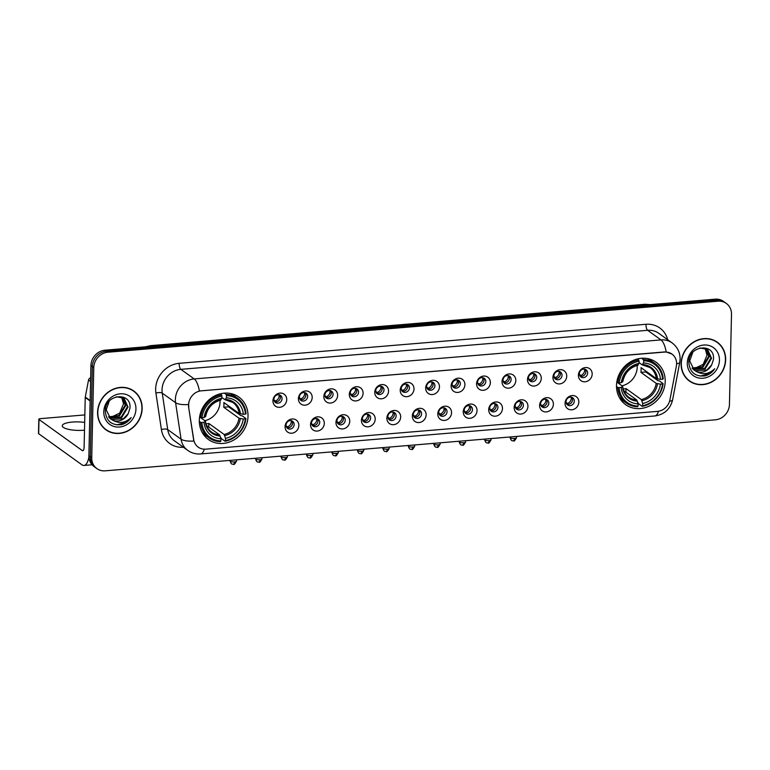 <?xml version="1.0" encoding="UTF-8"?>
<svg xmlns="http://www.w3.org/2000/svg" width="770" height="770" viewBox="0 0 770 770"><rect width="100%" height="100%" fill="white"/><g stroke="black" fill="none" stroke-linecap="round" stroke-linejoin="round"><path stroke-width="1.16" d="M616.5 385.452A26.122 23.398 125.7 0 0 625.606 404.625A26.122 23.398 125.7 0 0 651.131 405.058A26.122 23.398 125.7 0 0 665.203 381.381A26.122 23.398 125.7 0 0 656.098 362.208A26.122 23.398 125.7 0 0 630.572 361.784A26.122 23.398 125.7 0 0 616.5 385.452M199.315 420.333A26.122 23.398 125.7 0 0 208.42 439.506A26.122 23.398 125.7 0 0 233.945 439.93A26.122 23.398 125.7 0 0 248.017 416.262A26.122 23.398 125.7 0 0 238.912 397.089A26.122 23.398 125.7 0 0 213.386 396.656A26.122 23.398 125.7 0 0 199.315 420.333M298.847 425.502A7.392 6.622 -54.3 0 1 291.792 433.202A7.392 6.622 -54.3 0 1 285.064 426.657A7.392 6.622 -54.3 0 1 292.119 418.967A7.392 6.622 -54.3 0 1 298.847 425.502M286.045 425.146A4.437 3.975 125.7 0 0 291.926 428.476A4.437 3.975 125.7 0 0 288.432 421.132A4.437 3.975 125.7 0 0 286.045 425.146M324.305 423.375A7.392 6.622 -54.3 0 1 317.25 431.065A7.392 6.622 -54.3 0 1 310.522 424.53A7.392 6.622 -54.3 0 1 317.567 416.839A7.392 6.622 -54.3 0 1 324.305 423.375M311.494 423.019A4.437 3.975 125.7 0 0 319.762 422.326A4.437 3.975 125.7 0 0 311.494 423.019M349.753 421.248A7.392 6.622 -54.3 0 1 342.698 428.938A7.392 6.622 -54.3 0 1 335.97 422.403A7.392 6.622 -54.3 0 1 343.025 414.712A7.392 6.622 -54.3 0 1 349.753 421.248M336.952 420.892A4.437 3.975 125.7 0 0 342.833 424.222A4.437 3.975 125.7 0 0 339.339 416.868A4.437 3.975 125.7 0 0 336.952 420.892M375.211 419.121A7.392 6.622 -54.3 0 1 368.156 426.811A7.392 6.622 -54.3 0 1 361.428 420.276A7.392 6.622 -54.3 0 1 368.474 412.585A7.392 6.622 -54.3 0 1 375.211 419.121M362.4 418.764A4.437 3.975 125.7 0 0 370.668 418.072A4.437 3.975 125.7 0 0 364.788 414.741A4.437 3.975 125.7 0 0 362.4 418.764M400.66 416.994A7.392 6.622 -54.3 0 1 393.605 424.684A7.392 6.622 -54.3 0 1 386.877 418.149A7.392 6.622 -54.3 0 1 393.932 410.458A7.392 6.622 -54.3 0 1 400.66 416.994M387.859 416.637A4.437 3.975 125.7 0 0 393.74 419.968A4.437 3.975 125.7 0 0 390.246 412.614A4.437 3.975 125.7 0 0 387.859 416.637M426.118 414.866A7.392 6.622 -54.3 0 1 419.063 422.557A7.392 6.622 -54.3 0 1 412.335 416.021A7.392 6.622 -54.3 0 1 419.39 408.321A7.392 6.622 -54.3 0 1 426.118 414.866M413.307 414.51A4.437 3.975 125.7 0 0 419.188 417.841A4.437 3.975 125.7 0 0 420.035 410.564A4.437 3.975 125.7 0 0 413.307 414.51M451.567 412.739A7.392 6.622 -54.3 0 1 444.521 420.43A7.392 6.622 -54.3 0 1 437.784 413.894A7.392 6.622 -54.3 0 1 444.839 406.194A7.392 6.622 -54.3 0 1 451.567 412.739M438.765 412.383A4.437 3.975 125.7 0 0 444.646 415.713A4.437 3.975 125.7 0 0 441.152 408.36A4.437 3.975 125.7 0 0 438.765 412.383M477.025 410.612A7.392 6.622 -54.3 0 1 469.969 418.303A7.392 6.622 -54.3 0 1 463.242 411.757A7.392 6.622 -54.3 0 1 470.297 404.067A7.392 6.622 -54.3 0 1 477.025 410.612M464.214 410.256A4.437 3.975 125.7 0 0 472.491 409.563A4.437 3.975 125.7 0 0 466.61 406.233A4.437 3.975 125.7 0 0 464.214 410.256M502.473 408.485A7.392 6.622 -54.3 0 1 495.428 416.175A7.392 6.622 -54.3 0 1 488.69 409.63A7.392 6.622 -54.3 0 1 495.745 401.94A7.392 6.622 -54.3 0 1 502.473 408.485M489.672 408.129A4.437 3.975 125.7 0 0 497.94 407.436A4.437 3.975 125.7 0 0 492.059 404.106A4.437 3.975 125.7 0 0 489.672 408.129M527.931 406.358A7.392 6.622 -54.3 0 1 520.876 414.048A7.392 6.622 -54.3 0 1 514.148 407.503A7.392 6.622 -54.3 0 1 521.203 399.813A7.392 6.622 -54.3 0 1 527.931 406.358M515.12 405.992A4.437 3.975 125.7 0 0 521.001 409.322A4.437 3.975 125.7 0 0 521.848 402.046A4.437 3.975 125.7 0 0 515.12 405.992M553.38 404.221A7.392 6.622 -54.3 0 1 546.334 411.921A7.392 6.622 -54.3 0 1 539.597 405.376A7.392 6.622 -54.3 0 1 546.652 397.686A7.392 6.622 -54.3 0 1 553.38 404.221M540.578 403.865A4.437 3.975 125.7 0 0 548.846 403.182A4.437 3.975 125.7 0 0 542.966 399.851A4.437 3.975 125.7 0 0 540.578 403.865M578.838 402.094A7.392 6.622 -54.3 0 1 571.783 409.794A7.392 6.622 -54.3 0 1 565.055 403.249A7.392 6.622 -54.3 0 1 572.11 395.559A7.392 6.622 -54.3 0 1 578.838 402.094M566.037 401.738A4.437 3.975 125.7 0 0 571.908 405.068A4.437 3.975 125.7 0 0 572.755 397.792A4.437 3.975 125.7 0 0 566.037 401.738M286.729 399.62A7.392 6.622 -54.3 0 1 279.683 407.32A7.392 6.622 -54.3 0 1 272.946 400.775A7.392 6.622 -54.3 0 1 280.001 393.085A7.392 6.622 -54.3 0 1 286.729 399.62M273.928 399.264A4.437 3.975 125.7 0 0 279.808 402.594A4.437 3.975 125.7 0 0 276.315 395.251A4.437 3.975 125.7 0 0 273.928 399.264M312.187 397.493A7.392 6.622 -54.3 0 1 305.132 405.184A7.392 6.622 -54.3 0 1 298.404 398.648A7.392 6.622 -54.3 0 1 305.459 390.958A7.392 6.622 -54.3 0 1 312.187 397.493M299.376 397.137A4.437 3.975 125.7 0 0 305.257 400.467A4.437 3.975 125.7 0 0 306.104 393.191A4.437 3.975 125.7 0 0 299.376 397.137M337.635 395.366A7.392 6.622 -54.3 0 1 330.59 403.057A7.392 6.622 -54.3 0 1 323.852 396.521A7.392 6.622 -54.3 0 1 330.908 388.831A7.392 6.622 -54.3 0 1 337.635 395.366M324.834 395.01A4.437 3.975 125.7 0 0 333.102 394.317A4.437 3.975 125.7 0 0 324.834 395.01M363.094 393.239A7.392 6.622 -54.3 0 1 356.038 400.929A7.392 6.622 -54.3 0 1 349.311 394.394A7.392 6.622 -54.3 0 1 356.366 386.704A7.392 6.622 -54.3 0 1 363.094 393.239M350.283 392.883A4.437 3.975 125.7 0 0 356.164 396.213A4.437 3.975 125.7 0 0 357.011 388.937A4.437 3.975 125.7 0 0 350.283 392.883M388.552 391.112A7.392 6.622 -54.3 0 1 381.497 398.802A7.392 6.622 -54.3 0 1 374.759 392.267A7.392 6.622 -54.3 0 1 381.814 384.577A7.392 6.622 -54.3 0 1 388.552 391.112M375.741 390.756A4.437 3.975 125.7 0 0 384.009 390.063A4.437 3.975 125.7 0 0 378.128 386.733A4.437 3.975 125.7 0 0 375.741 390.756M414 388.985A7.392 6.622 -54.3 0 1 406.945 396.675A7.392 6.622 -54.3 0 1 400.217 390.14A7.392 6.622 -54.3 0 1 407.272 382.44A7.392 6.622 -54.3 0 1 414 388.985M401.199 388.629A4.437 3.975 125.7 0 0 409.467 387.936A4.437 3.975 125.7 0 0 401.199 388.629M439.458 386.858A7.392 6.622 -54.3 0 1 432.403 394.548A7.392 6.622 -54.3 0 1 425.675 388.013A7.392 6.622 -54.3 0 1 432.721 380.313A7.392 6.622 -54.3 0 1 439.458 386.858M426.647 386.502A4.437 3.975 125.7 0 0 434.915 385.808A4.437 3.975 125.7 0 0 429.034 382.478A4.437 3.975 125.7 0 0 426.647 386.502M464.907 384.731A7.392 6.622 -54.3 0 1 457.852 392.421A7.392 6.622 -54.3 0 1 451.124 385.876A7.392 6.622 -54.3 0 1 458.179 378.186A7.392 6.622 -54.3 0 1 464.907 384.731M452.106 384.374A4.437 3.975 125.7 0 0 460.373 383.681A4.437 3.975 125.7 0 0 452.106 384.374M490.365 382.603A7.392 6.622 -54.3 0 1 483.31 390.294A7.392 6.622 -54.3 0 1 476.582 383.749A7.392 6.622 -54.3 0 1 483.627 376.058A7.392 6.622 -54.3 0 1 490.365 382.603M477.554 382.247A4.437 3.975 125.7 0 0 485.822 381.554A4.437 3.975 125.7 0 0 479.941 378.224A4.437 3.975 125.7 0 0 477.554 382.247M515.813 380.476A7.392 6.622 -54.3 0 1 508.758 388.167A7.392 6.622 -54.3 0 1 502.03 381.622A7.392 6.622 -54.3 0 1 509.085 373.931A7.392 6.622 -54.3 0 1 515.813 380.476M503.012 380.111A4.437 3.975 125.7 0 0 508.893 383.441A4.437 3.975 125.7 0 0 505.399 376.097A4.437 3.975 125.7 0 0 503.012 380.111M541.272 378.339A7.392 6.622 -54.3 0 1 534.216 386.039A7.392 6.622 -54.3 0 1 527.488 379.494A7.392 6.622 -54.3 0 1 534.544 371.804A7.392 6.622 -54.3 0 1 541.272 378.339M528.461 377.983A4.437 3.975 125.7 0 0 536.729 377.3A4.437 3.975 125.7 0 0 528.461 377.983M566.72 376.212A7.392 6.622 -54.3 0 1 559.665 383.912A7.392 6.622 -54.3 0 1 552.937 377.367A7.392 6.622 -54.3 0 1 559.992 369.677A7.392 6.622 -54.3 0 1 566.72 376.212M553.919 375.856A4.437 3.975 125.7 0 0 559.8 379.186A4.437 3.975 125.7 0 0 556.306 371.843A4.437 3.975 125.7 0 0 553.919 375.856M592.178 374.085A7.392 6.622 -54.3 0 1 585.123 381.776A7.392 6.622 -54.3 0 1 578.395 375.24A7.392 6.622 -54.3 0 1 585.45 367.55A7.392 6.622 -54.3 0 1 592.178 374.085M579.367 373.729A4.437 3.975 125.7 0 0 585.248 377.059A4.437 3.975 125.7 0 0 586.095 369.783A4.437 3.975 125.7 0 0 579.367 373.729M291.772 420.699A4.437 3.975 -54.3 0 1 286.796 427.629M317.23 418.572A4.437 3.975 -54.3 0 1 312.254 425.502M342.679 416.445A4.437 3.975 -54.3 0 1 337.703 423.365M368.137 414.318A4.437 3.975 -54.3 0 1 363.161 421.238M393.586 412.191A4.437 3.975 -54.3 0 1 388.609 419.111M419.044 410.064A4.437 3.975 -54.3 0 1 414.067 416.984M444.502 407.936A4.437 3.975 -54.3 0 1 439.516 414.857M469.95 405.809A4.437 3.975 -54.3 0 1 464.974 412.73M495.408 403.673A4.437 3.975 -54.3 0 1 490.432 410.603M520.857 401.545A4.437 3.975 -54.3 0 1 515.881 408.475M546.315 399.418A4.437 3.975 -54.3 0 1 541.339 406.348M571.764 397.291A4.437 3.975 -54.3 0 1 566.787 404.221M279.664 394.817A4.437 3.975 -54.3 0 1 274.688 401.748M305.113 392.69A4.437 3.975 -54.3 0 1 300.136 399.62M330.571 390.563A4.437 3.975 -54.3 0 1 325.594 397.484M356.019 388.436A4.437 3.975 -54.3 0 1 351.043 395.356M381.477 386.309A4.437 3.975 -54.3 0 1 376.501 393.229M406.926 384.182A4.437 3.975 -54.3 0 1 401.95 391.102M432.384 382.055A4.437 3.975 -54.3 0 1 427.408 388.975M457.832 379.928A4.437 3.975 -54.3 0 1 452.856 386.848M483.291 377.8A4.437 3.975 -54.3 0 1 478.314 384.721M508.739 375.664A4.437 3.975 -54.3 0 1 503.763 382.594M534.197 373.537A4.437 3.975 -54.3 0 1 529.221 380.467M559.646 371.409A4.437 3.975 -54.3 0 1 554.669 378.339M585.104 369.282A4.437 3.975 -54.3 0 1 580.128 376.212M188.804 406.858A13.302 11.916 -54.3 0 1 188.669 404.654A13.302 11.916 -54.3 0 1 201.365 390.804L664.491 352.083A13.302 11.916 -54.3 0 1 671.969 354.084A13.302 11.916 -54.3 0 1 676.368 366.097L669.938 399.774A13.302 11.916 -54.3 0 1 657.484 411.382L205.696 449.151A13.302 11.916 -54.3 0 1 198.227 447.149A13.302 11.916 -54.3 0 1 193.722 439.593L188.544 406.675L188.698 402.643M97.578 412.277A23.899 21.406 125.7 0 0 105.914 429.824A23.899 21.406 125.7 0 0 129.273 430.218A23.899 21.406 125.7 0 0 142.152 408.552A23.899 21.406 125.7 0 0 133.816 391.006A23.899 21.406 125.7 0 0 110.457 390.611A23.899 21.406 125.7 0 0 97.578 412.277M105.211 429.294A23.899 21.406 125.7 0 0 107.579 430.603M681.084 363.498A23.899 21.406 125.7 0 0 689.419 381.044A23.899 21.406 125.7 0 0 712.779 381.429A23.899 21.406 125.7 0 0 725.658 359.773A23.899 21.406 125.7 0 0 717.322 342.226A23.899 21.406 125.7 0 0 693.962 341.832A23.899 21.406 125.7 0 0 681.084 363.498M688.717 380.515A23.899 21.406 125.7 0 0 691.085 381.824M204.31 449.189A17.248 6.093 -94.8 0 1 200.624 453.944C195.917 454.29 191.615 453.106 187.736 450.383A19.712 17.662 -54.3 0 1 181.066 439.189L175.589 402.71A19.712 17.662 -54.3 0 1 175.377 399.438A19.712 17.662 -54.3 0 1 194.194 378.927A17.248 6.093 85.2 0 1 199.372 390.996L664.318 351.957L666.185 351.967L671.95 354.075M96.885 468.603L94.046 466.553A14.784 13.244 125.7 0 1 88.887 455.705L90.927 365.567A14.784 13.244 125.7 0 1 105.038 350.186L715.195 299.174A14.784 13.244 125.7 0 1 723.502 301.397L724.917 302.418A14.784 13.244 125.7 0 0 716.62 300.194L106.462 351.207A14.784 13.244 125.7 0 0 92.352 366.587L90.311 456.726A14.784 13.244 125.7 0 0 95.461 467.583A14.784 13.244 125.7 0 1 90.311 456.726L92.352 366.587A14.784 13.244 125.7 0 1 106.462 351.207L716.62 300.194A14.784 13.244 125.7 0 1 724.917 302.418L726.341 303.447A14.784 13.244 125.7 0 0 718.035 301.214L107.887 352.227A14.784 13.244 125.7 0 0 93.776 367.617L91.736 457.746A14.784 13.244 125.7 0 0 96.885 468.603A14.784 13.244 125.7 0 0 105.192 470.826L715.349 419.814A14.784 13.244 125.7 0 0 729.45 404.433L731.5 314.295A14.784 13.244 125.7 0 0 726.341 303.447M666.185 351.967A17.248 6.093 -94.8 0 0 660.997 339.907L194.194 378.927L180.844 369.34A19.712 17.662 125.7 0 0 162.037 389.851A19.712 17.662 125.7 0 0 162.239 393.123L167.716 429.593L181.066 439.189A17.248 5.65 -8.5 0 0 193.828 441.008L188.544 406.675M718.593 343.545A23.899 21.406 125.7 0 0 716.591 341.726M135.087 392.325A23.899 21.406 125.7 0 0 133.095 390.506M133.672 391.208A23.658 21.185 125.7 0 0 110.553 390.814A23.658 21.185 125.7 0 0 97.809 412.258A23.658 21.185 125.7 0 0 106.058 429.622A23.658 21.185 125.7 0 0 129.177 430.016A23.658 21.185 125.7 0 0 141.921 408.572A23.658 21.185 125.7 0 0 133.672 391.208L132.248 390.178A23.658 21.185 125.7 0 0 130.727 389.197M123.518 403.99A12.32 11.04 125.7 0 0 123.518 403.827L119.706 413.115L110.793 417.398M122.892 397.551L125.789 405.453L119.437 415.935L108.782 417.167M122.574 397.397L125.221 405.049L118.869 415.531L108.56 416.888M116.376 396.752L124.085 398.273L128.041 407.08L121.689 417.561L109.754 418.206M123.797 398.08L127.483 406.675L121.131 417.157L109.504 417.966M128.195 413.673L129.957 408.225C131.737 391.189 104.951 394.038 105.298 410.862C106.116 420.978 111.525 425.589 121.516 424.694C125.549 423.558 128.773 421.171 131.198 417.542C125.423 422.99 119.254 423.856 112.689 420.16A12.32 11.04 125.7 0 0 128.195 413.673L123.383 418.774L111.525 419.467L110.553 418.89M112.689 420.16L110.832 419.092L106.202 409.813L109.186 401.286M121.564 397.002L123.527 403.827A12.32 11.04 125.7 0 0 121.419 396.954M103.786 411.757A17.248 15.448 125.7 0 0 119.485 427.023A17.248 15.448 125.7 0 0 135.944 409.072A17.248 15.448 125.7 0 0 120.245 393.807A17.248 15.448 125.7 0 0 103.786 411.757M103.218 427.475A23.658 21.185 125.7 0 0 104.633 428.601L106.058 429.622M131.198 417.542L126.174 422.383L116.713 424.886M84.671 422.422A15.766 4.254 1.3 0 0 72.332 422.056A15.766 4.254 1.3 0 0 62.255 425.791A15.766 4.254 1.3 0 0 83.718 430.238A15.766 4.254 1.3 0 0 84.498 430.17M88.906 456.918A19.712 6.959 85.2 0 1 83.978 465.446A19.712 6.959 85.2 0 1 81.909 464.782L38.664 433.703A2.464 0.664 -178.7 0 1 38.5 433.452L38.827 419.226A2.464 0.664 1.3 0 0 38.991 419.477L82.226 450.546A4.928 1.742 -94.8 0 0 82.746 450.719A4.928 1.742 -94.8 0 0 84.113 447.081L85.239 397.484A2.464 2.204 -54.3 0 1 85.287 397.06L88.54 380.014A2.464 2.204 -54.3 0 1 90.648 377.887M84.844 414.924L40.396 418.639A2.464 0.664 1.3 0 0 38.827 419.226M717.178 342.419A23.658 21.185 125.7 0 0 694.059 342.034A23.658 21.185 125.7 0 0 681.315 363.478A23.658 21.185 125.7 0 0 689.564 380.842A23.658 21.185 125.7 0 0 712.674 381.227A23.658 21.185 125.7 0 0 725.427 359.792A23.658 21.185 125.7 0 0 717.178 342.419L715.754 341.399A23.658 21.185 125.7 0 0 714.233 340.417M705.07 348.213L707.024 355.201L703.212 364.335L694.299 368.609M707.024 355.201A12.32 11.04 125.7 0 0 707.024 355.047A12.32 11.04 125.7 0 0 704.925 348.165M706.398 348.762L709.295 356.674L702.943 367.155L692.288 368.387M706.08 348.608L708.727 356.269L702.375 366.741L692.066 368.099M699.882 347.963L707.591 349.493L711.547 358.3L705.195 368.772L693.26 369.427M707.303 349.291L710.989 357.886L704.637 368.368L693.01 369.177M711.692 364.893L713.463 359.446C715.243 342.409 688.457 345.258 688.803 362.083C689.622 372.189 695.031 376.8 705.022 375.914C709.054 374.778 712.279 372.391 714.704 368.753C708.929 374.201 702.76 375.077 696.196 371.381A12.32 11.04 125.7 0 0 711.692 364.893L706.889 369.995L695.031 370.688L694.059 370.101M696.196 371.381L694.338 370.312L689.708 361.024L692.692 352.496M687.292 362.978A17.248 15.448 125.7 0 0 702.991 378.234A17.248 15.448 125.7 0 0 719.45 360.283A17.248 15.448 125.7 0 0 703.751 345.027A17.248 15.448 125.7 0 0 687.292 362.978M686.725 378.696A23.658 21.185 125.7 0 0 688.139 379.822L689.564 380.842M714.704 368.753L709.68 373.604L700.219 376.097M204.83 420.68A18.23 16.334 125.7 0 0 220.028 402.036A18.23 16.334 125.7 0 0 219.979 400.294M228.68 405.973A23.408 20.963 -54.3 0 1 228.584 406.829L240.866 415.656L242.117 415.781L245.928 418.514L245.361 418.851A23.456 21.011 125.7 0 1 225.456 440.565L225.504 438.361A21.194 18.98 125.7 0 0 243.233 419.024L239.018 418.226L223.733 407.243A18.23 16.334 125.7 0 0 223.935 404.856A18.23 16.334 125.7 0 0 223.839 402.498L239.124 413.48L243.339 414.279A21.194 18.98 125.7 0 0 226.419 397.84L226.476 395.645A23.456 21.011 125.7 0 1 245.466 414.106L246.034 413.769A24.447 21.897 125.7 0 0 237.574 398.196A24.447 21.897 125.7 0 0 226.139 394.442L226.476 395.645M205.985 423.866A18.23 16.334 125.7 0 0 208.843 423.471L224.137 434.463L225.504 438.361M201.865 422.489L200.585 422.307A24.447 21.897 125.7 0 0 209.045 437.889A24.447 21.897 125.7 0 0 220.48 441.643L220.855 440.941A23.456 21.011 125.7 0 1 201.865 422.489L203.992 422.307A21.194 18.98 125.7 0 0 220.913 438.746L219.537 434.848L206.533 425.502M199.613 416.936L205.33 421.046L203.992 422.307M225.456 440.565L225.081 441.258L221.269 438.525L220.393 436.879M237.574 398.196L233.772 395.453A24.447 21.897 125.7 0 0 230.22 393.432M202.183 432.432A24.447 21.897 125.7 0 0 205.234 435.156L209.045 437.889M224.34 393.143L226.139 394.442M225.081 441.258A24.447 21.897 125.7 0 0 245.928 418.514M200.585 422.307L199.315 421.392M245.466 414.106L243.339 414.279M243.233 419.024L245.361 418.851M220.913 438.746L220.855 440.941M226.419 397.84L224.927 399.678L221.847 397.474M240.433 413.875A18.952 16.979 125.7 0 0 225.572 399.428L224.927 399.678M205.33 421.046L205.282 421.556A18.952 16.979 125.7 0 0 220.153 436.003M199.632 416.801L201.971 417.744A23.456 21.011 125.7 0 1 221.876 396.03L221.548 394.827A24.447 21.897 125.7 0 0 200.691 417.561M221.548 394.827L220.181 393.845M221.876 396.03L221.827 398.225A21.194 18.98 125.7 0 0 204.098 417.561L201.971 417.744M220.326 400.063L221.827 398.225M204.098 417.561L205.436 416.3M208.757 427.1L208.843 423.471M223.733 407.243L228.584 406.829M622.016 385.808A18.23 16.334 125.7 0 0 637.204 367.165A18.23 16.334 125.7 0 0 637.165 365.423M645.866 371.101A23.408 20.963 -54.3 0 1 645.77 371.958L658.052 380.775L659.303 380.9L663.114 383.643L662.547 383.97A23.456 21.011 125.7 0 1 642.642 405.684L642.69 403.49A21.194 18.98 125.7 0 0 660.419 384.153L656.204 383.354L640.909 372.362A18.23 16.334 125.7 0 0 641.121 369.975A18.23 16.334 125.7 0 0 641.025 367.617L656.309 378.609L660.525 379.408A21.194 18.98 125.7 0 0 643.604 362.968L643.653 360.774A23.456 21.011 125.7 0 1 662.652 379.225L663.22 378.898A24.447 21.897 125.7 0 0 654.76 363.315A24.447 21.897 125.7 0 0 643.325 359.561L643.653 360.774M623.171 388.985A18.23 16.334 125.7 0 0 626.029 388.6L641.314 399.582L642.69 403.49M619.051 387.608L617.771 387.425A24.447 21.897 125.7 0 0 626.231 403.008A24.447 21.897 125.7 0 0 637.666 406.762L638.041 406.069A23.456 21.011 125.7 0 1 619.051 387.608L621.169 387.435A21.194 18.98 125.7 0 0 638.089 403.875L636.723 399.967L623.71 390.621M616.799 382.055L622.516 386.165L621.169 387.435M642.642 405.684L642.257 406.377L638.455 403.644L637.579 401.998M654.76 363.315L650.948 360.572A24.447 21.897 125.7 0 0 647.406 358.55M619.369 397.561A24.447 21.897 125.7 0 0 622.42 400.275L626.231 403.008M641.525 358.271L643.325 359.561M642.257 406.377A24.447 21.897 125.7 0 0 663.114 383.643M617.771 387.425L616.5 386.521M662.652 379.225L660.525 379.408M660.419 384.153L662.547 383.97M638.089 403.875L638.041 406.069M643.604 362.968L642.103 364.807L639.033 362.593M657.619 379.004A18.952 16.979 125.7 0 0 642.748 364.556L642.103 364.807M622.516 386.165L622.468 386.675A18.952 16.979 125.7 0 0 637.339 401.122M616.818 381.93L619.157 382.863A23.456 21.011 125.7 0 1 639.062 361.159L638.725 359.946A24.447 21.897 125.7 0 0 617.877 382.69M638.725 359.946L637.368 358.964M639.062 361.159L639.013 363.353A21.194 18.98 125.7 0 0 621.284 382.69L619.157 382.863M637.512 365.192L639.013 363.353M621.284 382.69L622.622 381.419M625.943 392.228L626.029 388.6M640.909 372.362L645.77 371.958M273.966 399.976L275.41 401.016A5.419 4.851 125.7 0 0 279.202 395.684A5.419 4.851 125.7 0 0 279.125 394.692M275.41 401.016L275.66 401.921M299.424 397.849L300.868 398.889A5.419 4.851 125.7 0 0 304.65 393.557A5.419 4.851 125.7 0 0 304.583 392.565M300.868 398.889L301.108 399.794M324.873 395.722L326.316 396.762A5.419 4.851 125.7 0 0 330.109 391.43A5.419 4.851 125.7 0 0 330.032 390.438M326.316 396.762L326.567 397.667M350.331 393.595L351.775 394.625A5.419 4.851 125.7 0 0 355.557 389.302A5.419 4.851 125.7 0 0 355.49 388.311M351.775 394.625L352.015 395.539M375.779 391.468L377.223 392.498A5.419 4.851 125.7 0 0 381.015 387.175A5.419 4.851 125.7 0 0 380.948 386.174M377.223 392.498L377.473 393.412M401.237 389.341L402.681 390.371A5.419 4.851 125.7 0 0 406.473 385.048A5.419 4.851 125.7 0 0 406.396 384.047M402.681 390.371L402.922 391.285M426.686 387.204L428.13 388.244A5.419 4.851 125.7 0 0 431.922 382.921A5.419 4.851 125.7 0 0 431.855 381.92M428.13 388.244L428.38 389.148M452.144 385.077L453.588 386.117A5.419 4.851 125.7 0 0 457.38 380.794A5.419 4.851 125.7 0 0 457.303 379.793M453.588 386.117L453.828 387.021M477.602 382.95L479.036 383.989A5.419 4.851 125.7 0 0 482.829 378.657A5.419 4.851 125.7 0 0 482.761 377.666M479.036 383.989L479.286 384.894M503.051 380.823L504.494 381.862A5.419 4.851 125.7 0 0 508.287 376.53A5.419 4.851 125.7 0 0 508.21 375.539M504.494 381.862L504.735 382.767M528.509 378.696L529.952 379.735A5.419 4.851 125.7 0 0 533.735 374.403A5.419 4.851 125.7 0 0 533.668 373.411M529.952 379.735L530.193 380.64M553.957 376.569L555.401 377.608A5.419 4.851 125.7 0 0 559.193 372.276A5.419 4.851 125.7 0 0 559.116 371.284M555.401 377.608L555.642 378.513M579.415 374.441L580.859 375.481A5.419 4.851 125.7 0 0 584.642 370.149A5.419 4.851 125.7 0 0 584.574 369.157M580.859 375.481L581.1 376.386M286.084 425.858L287.528 426.898A5.419 4.851 125.7 0 0 291.32 421.565A5.419 4.851 125.7 0 0 291.243 420.574M287.528 426.898L287.768 427.802M311.532 423.731L312.976 424.771A5.419 4.851 125.7 0 0 316.768 419.438A5.419 4.851 125.7 0 0 316.701 418.447M312.976 424.771L313.226 425.675M336.99 421.604L338.434 422.643A5.419 4.851 125.7 0 0 342.226 417.311A5.419 4.851 125.7 0 0 342.15 416.32M338.434 422.643L338.675 423.548M362.449 419.477L363.883 420.507A5.419 4.851 125.7 0 0 367.675 415.184A5.419 4.851 125.7 0 0 367.608 414.193M363.883 420.507L364.133 421.421M387.897 417.35L389.341 418.38A5.419 4.851 125.7 0 0 393.133 413.057A5.419 4.851 125.7 0 0 393.056 412.056M389.341 418.38L389.582 419.294M413.355 415.213L414.799 416.252A5.419 4.851 125.7 0 0 418.582 410.93A5.419 4.851 125.7 0 0 418.514 409.929M414.799 416.252L415.04 417.167M438.804 413.086L440.248 414.125A5.419 4.851 125.7 0 0 444.04 408.803A5.419 4.851 125.7 0 0 443.963 407.802M440.248 414.125L440.498 415.03M464.262 410.959L465.706 411.998A5.419 4.851 125.7 0 0 469.488 406.675A5.419 4.851 125.7 0 0 469.421 405.675M465.706 411.998L465.946 412.903M489.71 408.832L491.154 409.871A5.419 4.851 125.7 0 0 494.946 404.539A5.419 4.851 125.7 0 0 494.869 403.547M491.154 409.871L491.404 410.776M515.168 406.704L516.612 407.744A5.419 4.851 125.7 0 0 520.395 402.412A5.419 4.851 125.7 0 0 520.327 401.42M516.612 407.744L516.853 408.649M540.617 404.577L542.061 405.617A5.419 4.851 125.7 0 0 545.853 400.284A5.419 4.851 125.7 0 0 545.786 399.293M542.061 405.617L542.311 406.522M566.075 402.45L567.519 403.49A5.419 4.851 125.7 0 0 571.311 398.157A5.419 4.851 125.7 0 0 571.234 397.166M567.519 403.49L567.76 404.394M645.982 324.286A4.928 1.742 -94.8 0 0 647.647 330.311L180.844 369.34A4.928 1.742 -94.8 0 1 179.169 363.315L645.982 324.286A24.64 22.07 -54.3 0 1 667.696 339.734M658.725 333.275A19.712 17.662 125.7 0 0 647.647 330.311L660.997 339.907A19.712 17.662 -54.3 0 1 672.066 342.871L658.725 333.275M188.448 404.519A17.248 5.65 -8.5 0 1 175.589 402.71L162.239 393.123A4.928 1.617 171.5 0 0 155.915 393.047A24.64 22.07 -54.3 0 1 179.169 363.315M658.466 411.257A17.248 6.093 85.2 0 1 654.789 415.973L200.624 453.944M669.582 401.218A17.248 3.532 10.8 0 0 672.605 399.861C670.275 409.188 664.337 414.549 654.789 415.973M676.609 363.709A17.248 3.532 10.8 0 0 679.756 362.333L672.605 399.861M183.366 447.245A24.64 22.07 -54.3 0 1 161.402 429.516L155.915 393.047M718.035 301.214L715.195 299.174M107.887 352.227L105.038 350.186M93.776 367.617L90.927 365.567M91.736 457.746L88.887 455.705M161.402 429.516A4.928 1.617 171.5 0 1 167.716 429.593A19.712 17.662 125.7 0 0 174.386 440.796L187.736 450.383M649.476 304.67A19.712 17.662 125.7 0 0 646.078 304.622L151.7 345.951A19.712 17.662 125.7 0 0 148.292 346.567M152.113 346.25L151.7 345.951A9.856 3.484 -94.8 0 0 150.67 345.624L645.039 304.285L650.303 304.602M645.039 304.285A9.856 3.484 -94.8 0 1 646.078 304.622L646.482 304.92M83.227 450.46L82.226 450.546M90.129 400.987L85.239 397.484M38.991 419.477L38.664 433.703M85.287 397.06L90.138 400.554M90.571 381.477L88.54 380.014M224.137 434.463A18.23 16.334 125.7 0 0 239.018 418.226M205.494 421.267C206.1 425.935 208.131 429.535 211.586 432.076A18.23 16.334 125.7 0 0 219.537 434.848M224.744 435.618A18.952 16.979 125.7 0 0 240.327 418.62M239.124 413.48A18.23 16.334 125.7 0 0 232.867 402.46A18.23 16.334 125.7 0 0 225.331 399.707M220.971 399.813A18.952 16.979 125.7 0 0 205.388 416.811M641.314 399.582A18.23 16.334 125.7 0 0 656.204 383.354M622.68 386.386C623.286 391.054 625.317 394.654 628.772 397.195A18.23 16.334 125.7 0 0 636.723 399.967M641.93 400.737A18.952 16.979 125.7 0 0 657.513 383.749M656.309 378.609A18.23 16.334 125.7 0 0 650.053 367.579A18.23 16.334 125.7 0 0 642.517 364.836M638.157 364.942A18.952 16.979 125.7 0 0 622.574 381.93M234.446 461.894A3.205 0.866 -178.7 0 1 230.086 460.989C231.635 465.609 232.723 463.733 233.56 464.252A3.205 1.136 -94.8 0 0 234.446 461.894A3.205 0.866 -178.7 0 0 236.496 461.134L236.525 459.844M233.223 464.146A3.205 1.136 -94.8 0 0 233.56 464.252C233.916 465.07 234.888 464.031 236.496 461.134M259.904 459.767A3.205 0.866 -178.7 0 1 255.544 458.862C257.084 463.482 258.181 461.605 259.009 462.125A3.205 1.136 -94.8 0 0 259.904 459.767A3.205 0.866 -178.7 0 0 261.944 459.007L261.973 457.717M258.672 462.019A3.205 1.136 -94.8 0 0 259.009 462.125C259.365 462.943 260.347 461.904 261.944 459.007M285.352 457.64A3.205 0.866 -178.7 0 1 281.002 456.735C282.542 461.355 283.63 459.469 284.467 459.998A3.205 1.136 -94.8 0 0 285.352 457.64A3.205 0.866 -178.7 0 0 287.403 456.88L287.431 455.59M284.13 459.892A3.205 1.136 -94.8 0 0 284.467 459.998C284.823 460.816 285.795 459.777 287.403 456.88M310.811 455.513A3.205 0.866 -178.7 0 1 306.45 454.608C307.99 459.228 309.088 457.342 309.925 457.871A3.205 1.136 -94.8 0 0 310.811 455.513A3.205 0.866 -178.7 0 0 312.861 454.752L312.889 453.463M309.588 457.765A3.205 1.136 -94.8 0 0 309.925 457.871C310.272 458.689 311.253 457.65 312.861 454.752M336.269 453.376A3.205 0.866 -178.7 0 1 331.909 452.481C333.449 457.101 334.536 455.214 335.373 455.744A3.205 1.136 -94.8 0 0 336.269 453.376A3.205 0.866 -178.7 0 0 338.309 452.625L338.338 451.336M335.037 455.638A3.205 1.136 -94.8 0 0 335.373 455.744C335.73 456.562 336.711 455.522 338.309 452.625M361.717 451.249A3.205 0.866 -178.7 0 1 357.357 450.344C358.897 454.964 359.994 453.087 360.832 453.617A3.205 1.136 -94.8 0 0 361.717 451.249A3.205 0.866 -178.7 0 0 363.767 450.498L363.796 449.208M360.495 453.501A3.205 1.136 -94.8 0 0 360.832 453.617C361.178 454.435 362.16 453.395 363.767 450.498M387.175 449.122A3.205 0.866 -178.7 0 1 382.815 448.217C384.355 452.837 385.443 450.96 386.28 451.49A3.205 1.136 -94.8 0 0 387.175 449.122A3.205 0.866 -178.7 0 0 389.216 448.371L389.245 447.081M385.943 451.374A3.205 1.136 -94.8 0 0 386.28 451.49C386.636 452.308 387.618 451.268 389.216 448.371M412.624 446.995A3.205 0.866 -178.7 0 1 408.264 446.09C409.804 450.71 410.901 448.833 411.738 449.362A3.205 1.136 -94.8 0 0 412.624 446.995A3.205 0.866 -178.7 0 0 414.674 446.234L414.703 444.954M411.401 449.247A3.205 1.136 -94.8 0 0 411.738 449.362C412.094 450.181 413.067 449.141 414.674 446.234M438.082 444.868A3.205 0.866 -178.7 0 1 433.722 443.963C435.262 448.583 436.349 446.706 437.187 447.226A3.205 1.136 -94.8 0 0 438.082 444.868A3.205 0.866 -178.7 0 0 440.122 444.107L440.151 442.827M436.85 447.12A3.205 1.136 -94.8 0 0 437.187 447.226C437.543 448.053 438.525 447.014 440.122 444.107M463.53 442.74A3.205 0.866 -178.7 0 1 459.17 441.836C460.72 446.456 461.808 444.579 462.645 445.099A3.205 1.136 -94.8 0 0 463.53 442.74A3.205 0.866 -178.7 0 0 465.581 441.98L465.609 440.7M462.308 444.993A3.205 1.136 -94.8 0 0 462.645 445.099C463.001 445.926 463.973 444.887 465.581 441.98M488.989 440.613A3.205 0.866 -178.7 0 1 484.628 439.708C486.168 444.329 487.266 442.452 488.093 442.971A3.205 1.136 -94.8 0 0 488.989 440.613A3.205 0.866 -178.7 0 0 491.029 439.853L491.058 438.563M487.757 442.865A3.205 1.136 -94.8 0 0 488.093 442.971C488.45 443.789 489.431 442.75 491.029 439.853M514.437 438.486A3.205 0.866 -178.7 0 1 510.077 437.581C511.626 442.201 512.714 440.325 513.551 440.844A3.205 1.136 -94.8 0 0 514.437 438.486A3.205 0.866 -178.7 0 0 516.487 437.726L516.516 436.436M513.215 440.738A3.205 1.136 -94.8 0 0 513.551 440.844C513.908 441.662 514.88 440.623 516.487 437.726M679.756 362.333L680.103 359.08C680.103 352.381 677.427 346.972 672.066 342.871M145.453 346.808L150.67 345.624M92.073 464.772L83.978 465.446M232.867 402.46L225.138 399.765M205.6 416.57C207.448 407.946 212.453 402.469 220.624 400.14M650.053 367.579L642.315 364.884M622.786 381.689C624.634 373.065 629.639 367.588 637.81 365.259M230.086 460.989L230.105 460.383M255.544 458.862L255.553 458.256M281.002 456.735L281.012 456.129M306.45 454.608L306.46 454.002M331.909 452.481L331.918 451.875M357.357 450.344L357.376 449.747M382.815 448.217L382.825 447.62M408.264 446.09L408.283 445.493M433.722 443.963L433.731 443.356M459.17 441.836L459.19 441.229M484.628 439.708L484.638 439.102M510.077 437.581L510.096 436.975"/></g></svg>
